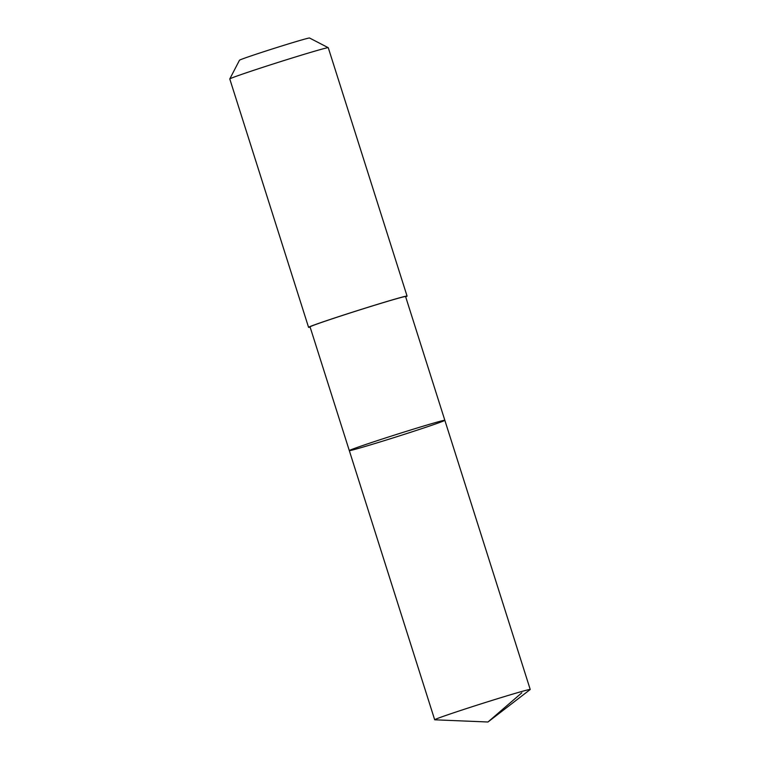 <?xml version="1.0" encoding="UTF-8"?>
<svg xmlns="http://www.w3.org/2000/svg" width="760" height="760" viewBox="0 0 760 760"><rect width="100%" height="100%" fill="white"/><g stroke="black" fill="none" stroke-linecap="round" stroke-linejoin="round"><path stroke-width="1.14" d="M349.305 450.604L310.051 326.866A50.112 1.14 -17.6 0 1 318.136 323.627A50.112 1.14 -17.6 0 1 371.545 306.213A50.112 1.14 -17.6 0 1 405.584 296.562L444.837 420.299A50.112 1.14 162.4 0 0 410.799 429.96A50.112 1.14 162.4 0 0 357.39 447.374A50.112 1.14 162.4 0 0 349.305 450.604A50.112 1.14 162.4 0 0 397.413 436.534A50.112 1.14 162.4 0 0 444.837 420.299A50.112 1.14 162.4 0 0 410.799 429.96A50.112 1.14 162.4 0 0 357.39 447.374A50.112 1.14 162.4 0 0 349.305 450.604L434.682 719.767A50.112 1.14 -17.6 0 1 442.766 716.538A50.112 1.14 -17.6 0 1 496.185 699.124A50.112 1.14 -17.6 0 1 530.223 689.462A50.112 1.14 -17.6 0 1 530.147 689.558L487.967 722L434.796 719.806A50.112 1.14 -17.6 0 1 434.682 719.767M310.137 327.132A51.661 1.168 -17.6 0 1 308.57 327.332A51.661 1.168 -17.6 0 1 357.456 310.593A51.661 1.168 -17.6 0 1 407.065 296.087A51.661 1.168 -17.6 0 1 405.669 296.837M308.57 327.332L229.776 78.964A51.661 1.168 -17.6 0 1 229.786 78.936A51.661 1.168 -17.6 0 1 278.673 62.225A51.661 1.168 -17.6 0 1 328.253 47.7A51.661 1.168 -17.6 0 1 328.272 47.718L407.065 296.087M229.786 78.936L239.486 60.221A36.755 0.836 -17.6 0 1 274.265 48.336A36.755 0.836 -17.6 0 1 309.529 38L328.253 47.7M521.825 692.806L487.967 722M444.837 420.299L530.223 689.462"/></g></svg>
